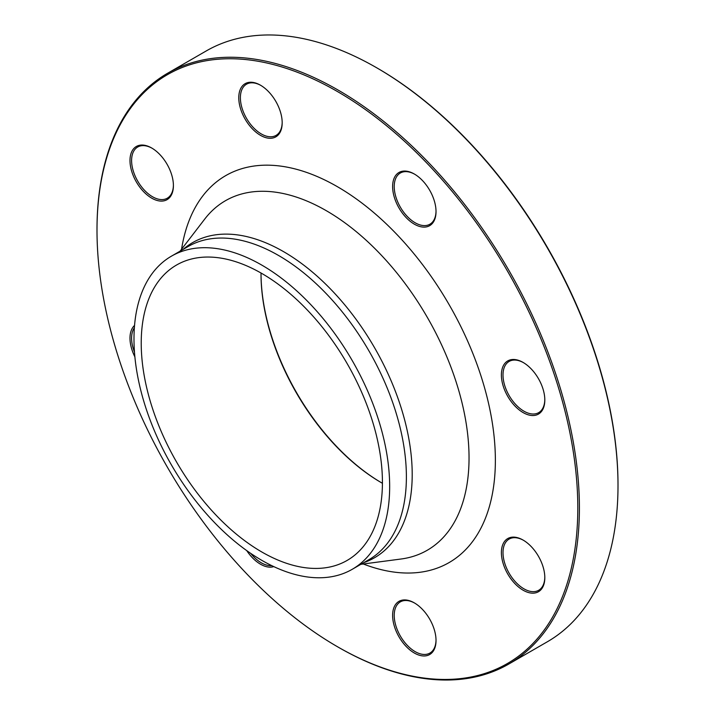 <?xml version="1.0" encoding="UTF-8"?>
<svg xmlns="http://www.w3.org/2000/svg" width="715" height="715" viewBox="0 0 715 715"><rect width="100%" height="100%" fill="white"/><g stroke="black" fill="none" stroke-linecap="round" stroke-linejoin="round"><path stroke-width="1.07" d="M96.999 230.31L96.999 229.381A341.118 196.947 60 0 1 167.65 73.225A341.118 196.947 60 0 1 338.204 90.126A341.118 196.947 60 0 1 561.043 390.712A341.118 196.947 60 0 1 508.758 664.056A341.118 196.947 60 0 1 338.204 647.155L337.4 646.691A339.974 196.285 -120 0 0 577.8 507.9A339.974 196.285 -120 0 0 337.4 91.511A339.974 196.285 -120 0 0 96.999 230.31A339.974 196.285 -120 0 0 337.4 646.691M508.758 664.056L547.35 641.775A341.118 196.947 -120 0 0 618.001 485.619A341.118 196.947 -120 0 0 376.796 67.845A341.118 196.947 -120 0 0 206.242 50.944L167.65 73.225M376.796 67.845L377.6 68.309A339.974 196.285 60 0 1 618.001 484.69L618.001 485.619M382.418 483.295A170.554 98.473 60 0 1 381.622 482.831L381.622 482.831A170.554 98.473 60 0 1 261.02 273.943A170.554 98.473 60 0 1 261.02 273.023M261.824 273.479A170.554 98.473 60 0 1 373.248 423.772A170.554 98.473 60 0 1 347.097 560.444A170.554 98.473 60 0 1 176.542 461.97A170.554 98.473 60 0 1 176.542 265.033A170.554 98.473 60 0 1 261.824 273.479M261.02 273.479A171.689 99.126 -120 0 0 382.016 483.063M507.748 360.914A30.7 17.723 60 0 1 523.103 362.433A30.7 17.723 60 0 1 544.812 400.034A30.7 17.723 60 0 1 514.791 405.861A30.7 17.723 60 0 1 507.748 360.914M392.615 186.552A30.7 17.723 60 0 1 414.325 174.013A30.7 17.723 60 0 1 436.025 211.613A30.7 17.723 60 0 1 414.325 224.153A30.7 17.723 60 0 1 392.615 186.552M245.129 119.128A30.7 17.723 60 0 1 240.428 89.089A30.7 17.723 60 0 1 260.483 85.201A30.7 17.723 60 0 1 282.184 122.792A30.7 17.723 60 0 1 268.786 138.218A30.7 17.723 60 0 1 245.129 119.128M151.696 198.135A30.7 17.723 60 0 1 129.987 160.535A30.7 17.723 60 0 1 151.696 148.005A30.7 17.723 60 0 1 173.405 185.605A30.7 17.723 60 0 1 151.696 198.135M134.876 356.848A30.7 17.723 60 0 1 134.545 325.441M273.791 566.611A30.7 17.723 60 0 1 246.755 550.63M429.67 619.083A30.7 17.723 60 0 1 436.025 640.479A30.7 17.723 60 0 1 414.316 653.01A30.7 17.723 60 0 1 392.615 615.409A30.7 17.723 60 0 1 414.325 602.879A30.7 17.723 60 0 1 429.67 619.083M523.103 540.075L523.103 540.075A30.7 17.723 60 0 1 544.812 577.675A30.7 17.723 60 0 1 523.103 590.206A30.7 17.723 60 0 1 501.394 552.606A30.7 17.723 60 0 1 523.103 540.075M261.824 265.122A180.788 104.381 60 0 1 379.933 424.442A180.788 104.381 60 0 1 352.218 569.31A180.788 104.381 60 0 1 171.43 464.929A180.788 104.381 60 0 1 171.43 256.167A180.788 104.381 60 0 1 261.824 265.122M523.505 540.308A29.565 17.071 -120 0 0 509.125 539.074A29.565 17.071 -120 0 0 504.593 562.759A29.565 17.071 -120 0 0 523.907 588.811A29.565 17.071 -120 0 0 538.69 590.277A29.565 17.071 -120 0 0 544.803 577.202M414.727 603.12A29.565 17.071 -120 0 0 400.346 601.878A29.565 17.071 -120 0 0 400.346 636.019A29.565 17.071 -120 0 0 429.903 653.081A29.565 17.071 -120 0 0 436.025 640.005M250.706 553.374A29.565 17.071 -120 0 0 271.682 565.61M134.366 327.774A29.565 17.071 -120 0 0 134.465 352.048M152.107 148.246A29.565 17.071 -120 0 0 137.718 147.004A29.565 17.071 -120 0 0 133.187 170.688A29.565 17.071 -120 0 0 152.501 196.741A29.565 17.071 -120 0 0 167.283 198.207A29.565 17.071 -120 0 0 173.405 185.131M260.886 85.434A29.565 17.071 -120 0 0 246.505 84.2A29.565 17.071 -120 0 0 246.505 118.333A29.565 17.071 -120 0 0 276.062 135.403A29.565 17.071 -120 0 0 282.184 122.328M414.727 174.254A29.565 17.071 -120 0 0 400.346 173.012A29.565 17.071 -120 0 0 394.224 186.552A29.565 17.071 -120 0 0 407.121 216.296A29.565 17.071 -120 0 0 429.903 224.224A29.565 17.071 -120 0 0 436.025 211.148M523.505 362.675A29.565 17.071 -120 0 0 509.125 361.433A29.565 17.071 -120 0 0 509.125 395.565A29.565 17.071 -120 0 0 538.69 412.635L538.69 412.635A29.565 17.071 -120 0 0 544.803 399.56M181.565 249.24A223.411 128.986 60 0 1 337.4 186.695A223.411 128.986 60 0 1 494.834 445.007A223.411 128.986 60 0 1 363.283 563.992M183.022 249.481A181.923 105.034 60 0 1 283.56 251.644A181.923 105.034 60 0 1 404.976 421.198A181.923 105.034 60 0 1 363.81 562.616M360.869 564.314L401.035 559.014A201.8 116.509 -120 0 0 463.66 409.954A201.8 116.509 -120 0 0 326.335 210.719A201.8 116.509 -120 0 0 204.758 219.04L180.082 251.18M352.218 569.31L368.94 559.657A180.788 104.381 -120 0 0 396.655 414.78A180.788 104.381 -120 0 0 278.546 255.469A180.788 104.381 -120 0 0 188.152 246.514L171.43 256.167"/></g></svg>
